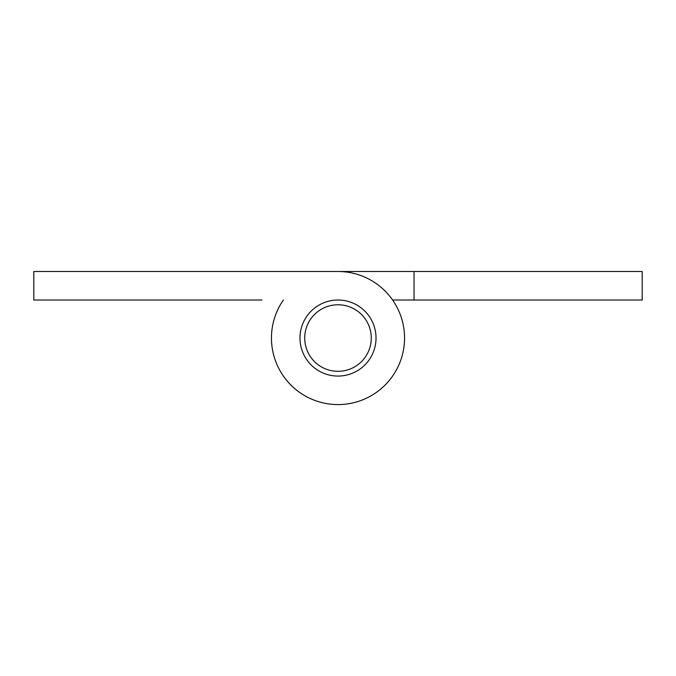 <?xml version="1.0" encoding="UTF-8"?>
<svg xmlns="http://www.w3.org/2000/svg" width="676" height="676" viewBox="0 0 676 676"><rect width="100%" height="100%" fill="white"/><g stroke="black" fill="none" stroke-linecap="round" stroke-linejoin="round"><path stroke-width="1.01" d="M338 300.017A38.025 38.025 0 0 0 299.975 338.042A38.025 38.025 0 0 0 338 376.067A38.025 38.025 0 0 0 376.025 338.042A38.025 38.025 0 0 0 338 300.017M283.388 300.017A66.544 66.544 0 0 0 311.754 399.186A66.544 66.544 0 0 0 403.183 351.444A66.544 66.544 0 0 0 338 271.498L33.8 271.498L33.8 300.017L261.95 300.017M338 271.498L642.2 271.498L642.2 300.017L414.05 300.017L414.05 271.498L261.95 271.498M414.05 300.017L392.612 300.017M338 371.318A33.268 33.268 0 0 0 371.268 338.042A33.268 33.268 0 0 0 338 304.775A33.268 33.268 0 0 0 304.724 338.042A33.268 33.268 0 0 0 338 371.318"/></g></svg>
